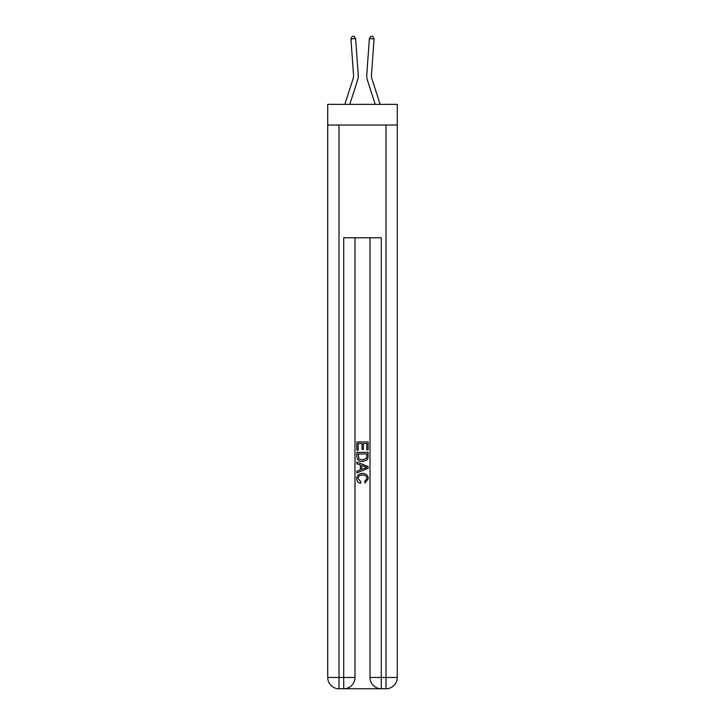 <?xml version="1.0" encoding="UTF-8"?>
<svg xmlns="http://www.w3.org/2000/svg" width="725" height="725" viewBox="0 0 725 725"><rect width="100%" height="100%" fill="white"/><g stroke="black" fill="none" stroke-linecap="round" stroke-linejoin="round"><path stroke-width="1.09" d="M397.264 125.026L397.264 104.355L327.736 104.355L327.736 125.026L397.264 125.026L397.264 677.476L385.99 677.476L385.99 125.026M344.846 104.355L353.12 78.681A9.398 9.398 -39.1 0 0 353.546 75.119L350.936 38.923L355.622 38.588L358.232 74.784A14.092 14.092 158.5 0 1 357.588 80.122L349.776 104.355M371.88 78.681A9.398 9.398 21.5 0 1 371.454 75.119A9.398 9.398 21.5 0 0 371.88 78.681A9.398 9.398 21.5 0 1 371.454 75.119A9.398 9.398 21.5 0 0 371.88 78.681A9.398 9.398 21.5 0 1 371.454 75.119A9.398 9.398 21.5 0 0 371.88 78.681A9.398 9.398 21.5 0 1 371.454 75.119A9.398 9.398 21.5 0 0 371.88 78.681A9.398 9.398 21.5 0 1 371.454 75.119A9.398 9.398 21.5 0 0 371.88 78.681A9.398 9.398 21.5 0 1 371.454 75.119A9.398 9.398 21.5 0 0 371.88 78.681A9.398 9.398 21.5 0 1 371.454 75.119A9.398 9.398 21.5 0 0 371.88 78.681A9.398 9.398 21.5 0 1 371.454 75.119A9.398 9.398 21.5 0 0 371.88 78.681A9.398 9.398 21.5 0 1 371.454 75.119A9.398 9.398 21.5 0 0 371.88 78.681L380.154 104.355L371.88 78.681A9.398 9.398 39.1 0 1 371.454 75.119L374.064 38.923L369.378 38.588L366.768 74.784A14.092 14.092 -158.5 0 0 367.412 80.122L375.224 104.355M344.556 688.75L380.444 688.75M381.287 688.75L381.287 677.476L370.013 677.476A11.274 11.274 0 0 0 381.287 688.75L385.99 688.75L385.99 677.476L381.287 677.476L381.287 237.773L343.713 237.773L343.713 677.476L327.736 677.476L327.736 125.026M354.987 237.773L354.987 677.476A11.274 11.274 0 0 1 343.713 688.75L339.01 688.75A11.274 11.274 0 0 1 327.736 677.476M370.013 677.476L370.013 237.773M385.99 688.75A11.274 11.274 0 0 0 397.264 677.476M356.863 450.18L356.863 441.942L368.137 441.942L368.137 449.89L366.832 449.89L366.832 443.528L363.37 443.528L363.37 449.455L362.065 449.455L362.065 443.528L358.168 443.528L358.168 450.18L356.863 450.18M356.863 456.388L356.863 452.346L368.137 452.346L367.974 458.2L367.167 459.831L362.563 461.598C358.957 461.617 357.053 459.877 356.863 456.388M358.168 453.941L358.957 458.925L362.582 460.013L366.605 458.091L366.832 453.941L358.168 453.941M356.863 463.764L356.863 462.079L368.137 466.556L368.137 468.35L356.863 472.827L356.863 471.141L360.334 469.854L360.334 465.051L356.863 463.764M364.757 466.683L361.63 465.532L361.63 469.374L366.832 467.453L364.757 466.683M358.023 478.527L360.842 481.69L360.47 483.285C358.087 482.66 356.836 481.119 356.718 478.681C357.026 475.219 358.975 473.47 362.582 473.452C366.053 473.525 367.947 475.256 368.282 478.645L365.001 482.995L364.666 481.4L366.977 478.573C366.651 476.135 365.183 474.957 362.591 475.038C359.953 474.902 358.431 476.062 358.023 478.527M353.12 78.681A9.398 9.398 -21.5 0 0 353.546 75.119A9.398 9.398 -21.5 0 1 353.12 78.681A9.398 9.398 -21.5 0 0 353.546 75.119A9.398 9.398 -21.5 0 1 353.12 78.681A9.398 9.398 -21.5 0 0 353.546 75.119A9.398 9.398 -21.5 0 1 353.12 78.681A9.398 9.398 -21.5 0 0 353.546 75.119A9.398 9.398 -21.5 0 1 353.12 78.681A9.398 9.398 -21.5 0 0 353.546 75.119A9.398 9.398 -21.5 0 1 353.12 78.681A9.398 9.398 -21.5 0 0 353.546 75.119A9.398 9.398 -21.5 0 1 353.12 78.681A9.398 9.398 -21.5 0 0 353.546 75.119A9.398 9.398 -21.5 0 1 353.12 78.681A9.398 9.398 -21.5 0 0 353.546 75.119A9.398 9.398 -21.5 0 1 353.12 78.681A9.398 9.398 -21.5 0 0 353.546 75.119A9.398 9.398 -21.5 0 1 353.12 78.681M369.378 38.588L366.768 74.784L369.378 38.588L366.768 74.784L369.378 38.588L366.768 74.784L369.378 38.588L366.768 74.784L369.378 38.588L366.768 74.784L369.378 38.588L366.768 74.784L369.378 38.588L366.768 74.784L369.378 38.588L366.768 74.784L369.378 38.588L366.768 74.784L369.378 38.588L370.964 36.25L372.84 36.386L374.064 38.923M350.936 38.923L352.16 36.386L354.036 36.25L355.622 38.588M339.01 125.026L339.01 688.75M354.987 677.476L343.713 677.476L343.713 688.75"/></g></svg>
